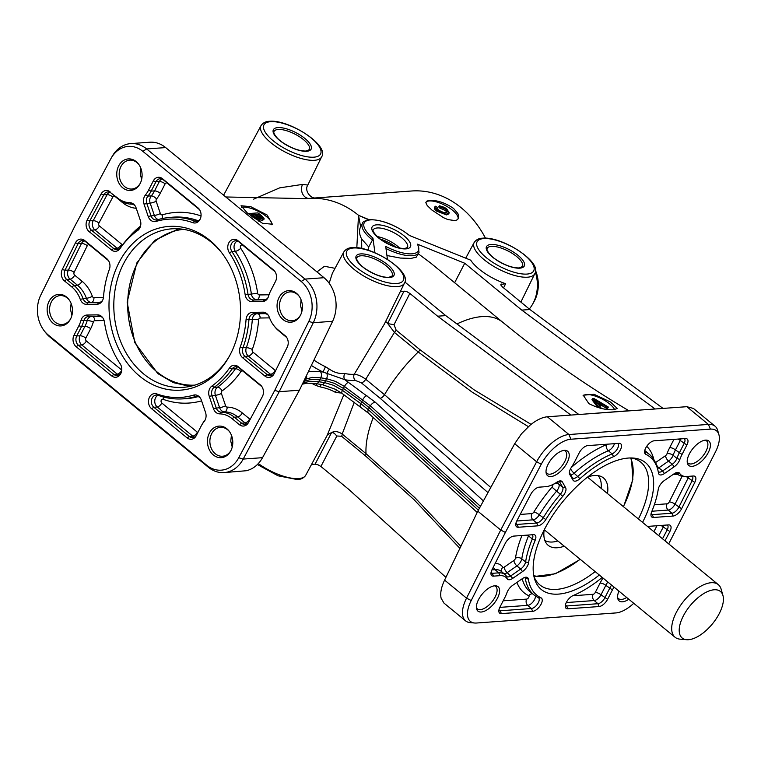 <?xml version="1.0" encoding="UTF-8"?>
<svg xmlns="http://www.w3.org/2000/svg" width="761" height="761" viewBox="0 0 761 761"><rect width="100%" height="100%" fill="white"/><g stroke="black" fill="none" stroke-linecap="round" stroke-linejoin="round"><path stroke-width="1.14" d="M529.275 308.995A34.055 27.253 -94.1 0 0 532.614 304.153A34.055 27.253 -94.1 0 0 533.223 303.021A34.055 27.253 -94.1 0 0 535.335 272.096M532.614 304.153L534.089 301.527A30.117 24.105 -94.1 0 0 534.622 300.538A30.117 24.105 -94.1 0 0 535.487 270.459M598.041 475.625A41.998 20.043 -50.6 0 1 601.123 488.334M587.692 476.995A43.586 20.794 -50.6 0 1 601.609 476.728A43.586 20.794 -50.6 0 1 607.487 493.566M719.326 613.442A30.117 14.373 -50.6 0 1 686.631 639.706A30.117 14.373 -50.6 0 1 683.292 616.049A30.117 14.373 -50.6 0 1 705.827 592.4A30.117 14.373 -50.6 0 1 722.95 595.502A30.117 14.373 -50.6 0 1 719.326 613.442M686.631 639.706L680.087 639.164A34.055 16.247 -50.6 0 1 675.064 637.252A34.055 16.247 -50.6 0 1 676.32 612.415A34.055 16.247 -50.6 0 1 718.308 584.638A34.055 16.247 -50.6 0 1 721.152 589.195L722.95 595.502M229.537 355.91A79.458 63.591 85.9 0 1 183.22 387.339A79.458 63.591 85.9 0 1 123.206 347.397A79.458 63.591 85.9 0 1 123.539 263.753A79.458 63.591 85.9 0 1 171.758 228.833A79.458 63.591 85.9 0 1 222.107 253.27M230.507 354.084A82.074 65.693 85.9 0 1 229.042 356.795A82.074 65.693 85.9 0 1 138.692 375.363A82.074 65.693 85.9 0 1 119.049 262.488A82.074 65.693 85.9 0 1 221.489 252.462A82.074 65.693 85.9 0 1 230.507 354.084M125.384 146.844A29.165 23.334 85.9 0 1 142.821 151.315L301.185 281.456A29.165 23.334 85.9 0 1 311.496 299.786A29.165 23.334 85.9 0 1 308.776 321.465L274.731 390.422L238.726 457.77A29.165 23.334 85.9 0 1 224.162 469.727A29.165 23.334 85.9 0 1 206.726 465.247L48.362 335.106A29.165 23.334 85.9 0 1 44.186 330.778A29.165 23.334 85.9 0 1 38.05 316.776A29.165 23.334 85.9 0 1 40.771 295.097L74.825 226.141L110.821 158.792A29.165 23.334 85.9 0 1 111.125 158.25A29.165 23.334 85.9 0 1 125.384 146.844M44.186 330.778L45.413 332.367A31.781 25.436 -94.1 0 0 49.969 337.085L208.324 467.225A31.781 25.436 -94.1 0 0 224.153 472.591A31.781 25.436 -94.1 0 0 227.33 472.105A31.781 25.436 -94.1 0 0 243.197 459.073L279.22 391.687L313.294 322.702A31.781 25.436 -94.1 0 0 316.262 299.073A31.781 25.436 -94.1 0 0 305.018 279.087L146.654 148.947A31.781 25.436 -94.1 0 0 130.825 143.591A31.781 25.436 -94.1 0 0 127.648 144.067A31.781 25.436 -94.1 0 0 112.105 156.5L111.125 158.25M595.178 571.597A79.458 37.917 -50.6 0 1 539.882 584.924A79.458 37.917 -50.6 0 1 533.908 576.315M599.326 575.012A82.074 39.163 -50.6 0 1 534.441 578.493A82.074 39.163 -50.6 0 1 544.334 529.627A82.074 39.163 -50.6 0 1 633.409 458.065A82.074 39.163 -50.6 0 1 642.56 522.388M631.164 457.96A79.458 37.917 -50.6 0 1 640.781 462.155A79.458 37.917 -50.6 0 1 638.412 518.983M633.751 603.302A29.165 13.917 -50.6 0 1 631.706 605.109A29.165 13.917 -50.6 0 1 615.925 612.928L476.443 623.021A29.165 13.917 -50.6 0 1 474.655 623.012A29.165 13.917 -50.6 0 1 467.787 616.971A29.165 13.917 -50.6 0 1 471.211 600.534L505.38 532.443L541.261 464.229A29.165 13.917 -50.6 0 1 555.121 447.04A29.165 13.917 -50.6 0 1 570.902 439.221L710.384 429.128A29.165 13.917 -50.6 0 1 718.907 434.674A29.165 13.917 -50.6 0 1 719.04 435.178A29.165 13.917 -50.6 0 1 715.616 451.615L668.719 543.887M431.82 209.979L427.216 205.527L425.837 202.654L426.988 201.028L429.642 200.447C437.204 200.105 445.166 202.759 453.537 208.409L457.865 213.499L458.626 215.62L458.303 218.512L457.066 219.881L455.049 220.623L447.858 219.568L443.615 217.732L431.82 209.979M458.036 218.959A18.159 6.592 27.2 0 0 452.576 210.293A18.159 6.592 27.2 0 0 425.865 202.321M247.296 212.956L241.047 205.736L250.816 206.697L267.14 215.03L272.381 224.229L262.516 223.287L247.296 212.956M271.915 224.818A18.159 6.592 27.2 0 0 266.379 216.514A18.159 6.592 27.2 0 0 241.551 207.439M588.881 403.644L583.259 395.197L594.075 394.293L610.598 402.065L617.247 408.524L613.737 409.741C606.07 410.15 597.785 408.124 588.881 403.644M614.641 409.646A18.159 6.592 27.2 0 0 609.637 403.929A18.159 6.592 27.2 0 0 583.021 395.853M264.038 228.414L165.66 147.577C160.799 143.658 155.539 141.869 149.898 142.212L130.825 143.591M224.153 472.591L246.431 470.717C253.213 469.004 258.578 464.657 262.535 457.675L299.415 390.231L332.624 321.304C336.01 314.008 336.914 306.141 335.363 297.684C333.594 289.285 329.817 282.626 324.024 277.708L231.991 202.084M718.907 434.674L717.709 430.469A31.781 15.163 129.4 0 0 715.055 426.208A31.781 15.163 129.4 0 0 708.415 424.429L568.933 434.521A31.781 15.163 129.4 0 0 551.735 443.035A31.781 15.163 129.4 0 0 536.629 461.775L500.728 530.027L466.541 598.156A31.781 15.163 129.4 0 0 462.802 616.068A31.781 15.163 129.4 0 0 465.599 620.871A31.781 15.163 129.4 0 0 470.298 622.65L474.655 623.012M304.628 379.406L312.419 377.361L320.733 377.827L326.555 378.683L335.525 381.394L344.448 386.455L370.407 405.879A4.537 2.53 -47.6 0 1 372.652 403.282A4.537 2.53 -47.6 0 1 375.325 402.246L344.733 379.653A4.537 2.625 101.2 0 1 344.723 373.518C339.282 373.955 334.184 372.5 329.418 369.142L325.442 366.745A35.91 13.042 -152.8 0 1 313.922 360.115M477.195 512.457L368.4 413.128A4.537 2.53 -47.6 0 1 367.963 412.414A4.537 2.53 -47.6 0 1 368.4 409.77L369.38 407.829L361.751 401.665L360.781 403.606L342.45 390.345L333.508 385.313L324.547 382.583L318.735 381.727L310.412 381.261L304.238 382.583A4.537 4.062 66.1 0 1 302.45 384.267L303.981 383.744C306.54 383.782 301.613 382.574 315.891 383.658A4.537 2.892 -81.6 0 0 316.728 383.601A4.537 2.892 -81.6 0 0 318.735 381.727L319.763 379.806L325.556 380.652L334.517 383.373L343.449 388.424L361.751 401.665L362.778 399.715A4.537 1.636 -54.1 0 1 364.795 396.928A4.537 1.636 -54.1 0 1 366.935 395.473M303.687 381.366L311.449 379.339L319.763 379.806L320.733 377.827A4.537 2.892 -81.6 0 0 321.418 374.469A4.537 2.892 -81.6 0 0 320.419 371.644L308.462 371.444M329.171 283.216L332.367 273.266L343.839 251.948A34.093 12.376 27.2 0 0 353.732 269.08A34.093 12.376 27.2 0 0 397.261 286.621A34.093 12.376 27.2 0 0 404.471 283.111C412.367 271.62 371.739 245.622 352.333 247.62C348.614 247.686 345.779 249.132 343.839 251.948M368.448 250.283L368.743 246.954L361.627 239.011C359.221 234.378 358.888 230.288 360.628 226.759L362.445 223.363A31.81 11.548 27.2 0 0 371.682 239.344A31.81 11.548 27.2 0 0 372.462 239.981L372.947 238.079A30.44 11.054 -152.8 0 1 370.597 219.872A30.44 11.054 -152.8 0 1 409.361 235.444L470.707 260.176A34.283 12.452 27.2 0 0 479.088 269.099A34.283 12.452 27.2 0 0 505.637 283.71L500.833 284.462L502.165 286.716L529.913 309.518L663.04 408.41M478.365 510.165L368.4 409.77L360.781 403.606A4.537 1.636 -54.1 0 0 360.105 406.06A4.537 1.636 -54.1 0 0 360.41 406.669L360.41 406.669A4.537 1.636 -54.1 0 0 360.429 406.688M570.912 415.078L437.594 316.195L409.846 293.404L406.878 291.663L400.438 291.32M394.027 324.69L387.796 323.634L394.426 332.424A4.537 2.169 129.4 0 0 395.387 331.33A4.537 2.169 129.4 0 0 396.148 330.131L394.027 324.69L409.846 293.404M331.691 432.372L315.092 464.153L317.917 464.752L320.895 466.483L336.828 435.986L334.336 433.313L331.92 432.372L327.506 434.75M336.828 435.986L341.603 436.272A4.537 2.169 129.4 0 0 342.06 435.092A4.537 2.169 129.4 0 0 342.184 434.065L354.284 402.246M343.829 394.683L327.325 434.978M311.553 383.211A35.91 13.042 27.2 0 0 315.844 385.427L320.276 386.911C326.146 388.129 331.092 389.898 335.116 392.2A35.91 13.042 27.2 0 0 341.499 392.999M140.29 183.268A14.478 11.586 85.9 0 1 131.967 189.023A14.478 11.586 85.9 0 1 124.623 186.588A14.478 11.586 85.9 0 1 119.515 170.683A14.478 11.586 85.9 0 1 129.874 160.133A14.478 11.586 85.9 0 1 136.961 162.588A14.478 11.586 85.9 0 1 138.949 164.623M136.171 161.579A15.819 12.661 -94.1 0 0 118.687 165.86A15.819 12.661 -94.1 0 0 122.692 187.796A15.819 12.661 -94.1 0 0 140.062 183.715A15.819 12.661 -94.1 0 0 138.654 164.214A15.819 12.661 -94.1 0 0 136.171 161.579M140.766 168.067L140.252 173.822L141.641 179.453M300.595 315.006A14.478 11.586 85.9 0 1 292.272 320.762A14.478 11.586 85.9 0 1 284.928 318.326A14.478 11.586 85.9 0 1 279.82 302.421A14.478 11.586 85.9 0 1 290.179 291.872A14.478 11.586 85.9 0 1 297.256 294.326A14.478 11.586 85.9 0 1 299.244 296.362M296.476 293.308A15.819 12.661 -94.1 0 0 278.992 297.599A15.819 12.661 -94.1 0 0 282.997 319.534A15.819 12.661 -94.1 0 0 300.367 315.454A15.819 12.661 -94.1 0 0 298.959 295.953A15.819 12.661 -94.1 0 0 296.476 293.308M301.071 299.805L300.557 305.561L301.936 311.192M70.678 318.726A14.478 11.586 85.9 0 1 62.354 324.481A14.478 11.586 85.9 0 1 55.001 322.046A14.478 11.586 85.9 0 1 49.903 306.141A14.478 11.586 85.9 0 1 60.262 295.591A14.478 11.586 85.9 0 1 67.339 298.046A14.478 11.586 85.9 0 1 69.327 300.091M66.549 297.037A15.819 12.661 -94.1 0 0 49.075 301.318A15.819 12.661 -94.1 0 0 53.08 323.254A15.819 12.661 -94.1 0 0 70.45 319.173A15.819 12.661 -94.1 0 0 69.042 299.682A15.819 12.661 -94.1 0 0 66.549 297.037M71.115 303.43L70.459 309.451L71.924 315.311M230.983 450.464A14.478 11.586 85.9 0 1 222.659 456.22A14.478 11.586 85.9 0 1 215.306 453.784A14.478 11.586 85.9 0 1 210.207 437.879A14.478 11.586 85.9 0 1 220.566 427.33A14.478 11.586 85.9 0 1 227.644 429.784A14.478 11.586 85.9 0 1 229.632 431.82M226.854 428.776A15.819 12.661 -94.1 0 0 209.38 433.057A15.819 12.661 -94.1 0 0 213.384 454.992A15.819 12.661 -94.1 0 0 230.754 450.912A15.819 12.661 -94.1 0 0 229.337 431.411A15.819 12.661 -94.1 0 0 226.854 428.776M231.411 435.168L230.764 441.19L232.229 447.049M705.285 440.153A14.478 6.906 -50.6 0 1 706.446 440.762A14.478 6.906 -50.6 0 1 705.932 451.34A14.478 6.906 -50.6 0 1 688.058 463.135A14.478 6.906 -50.6 0 1 687.231 462.117M708.272 452.548A15.819 7.543 129.4 0 0 706.465 440.124A15.819 7.543 129.4 0 0 689.352 453.917A15.819 7.543 129.4 0 0 687.43 463.287A15.819 7.543 129.4 0 0 696.401 464.99A15.819 7.543 129.4 0 0 708.272 452.548M564.101 450.369A14.478 6.906 -50.6 0 1 565.252 450.978A14.478 6.906 -50.6 0 1 564.748 461.556A14.478 6.906 -50.6 0 1 546.864 473.352A14.478 6.906 -50.6 0 1 546.046 472.334M567.088 462.764A15.819 7.543 129.4 0 0 565.28 450.341A15.819 7.543 129.4 0 0 548.167 464.134A15.819 7.543 129.4 0 0 546.246 473.494A15.819 7.543 129.4 0 0 555.216 475.206A15.819 7.543 129.4 0 0 567.088 462.764M494.479 585.827A14.478 6.906 -50.6 0 1 495.639 586.436A14.478 6.906 -50.6 0 1 495.126 597.014A14.478 6.906 -50.6 0 1 477.252 608.81A14.478 6.906 -50.6 0 1 476.424 607.792M497.466 598.232A15.819 7.543 129.4 0 0 495.658 585.799A15.819 7.543 129.4 0 0 478.545 599.592A15.819 7.543 129.4 0 0 476.624 608.962A15.819 7.543 129.4 0 0 485.594 610.664A15.819 7.543 129.4 0 0 497.466 598.232M471.211 600.534L466.541 598.156L444.595 580.11C441.199 587.321 440.039 593.361 441.123 598.241L443.986 603.112L465.599 620.871M715.055 426.208L693.442 408.448L686.831 406.688L547.359 416.781C542.146 417.266 536.372 420.072 530.046 425.209L521.475 433.799L514.683 443.73L536.629 461.775L541.261 464.229M320.895 466.483L348.643 489.285L445.917 577.371M655.078 408.99L521.761 310.108L529.913 309.518M444.595 580.11L477.803 511.183L514.683 443.73M477.803 511.183L500.728 530.027L505.38 532.443M274.731 390.422L279.22 391.687L299.415 390.231M437.594 316.195L445.737 315.615L578.864 414.507M456.981 323.958A99.891 47.667 129.4 0 1 502.698 322.236L430.745 263.106L418.341 253.822M521.761 310.108L464.733 263.239L454.64 282.74M464.733 263.239L417.323 244.138L417.998 244.709L419.026 252.433L416.267 257.17L411.035 258.398L400.362 258.065L386.93 255.525M417.323 244.138A30.44 11.054 -152.8 0 1 411.939 253.841A30.44 11.054 -152.8 0 1 385.703 246.421L387.444 259.368M460.871 546.322L414.897 497.665L366.003 453.642L342.184 434.065C338.597 431.535 335.173 430.973 331.92 432.372M626.683 597.49A14.478 6.906 -50.6 0 1 618.436 598.593A14.478 6.906 -50.6 0 1 617.618 597.575M618.931 591.116A15.819 7.543 129.4 0 0 617.818 598.745A15.819 7.543 129.4 0 0 628.814 599.24M374.926 252.747L372.947 238.079M404.881 282.036L445.737 315.615M505.637 283.71L503.563 287.877M315.092 464.153L311.553 464.41M385.684 321.408L387.796 323.634M311.363 365.432A40.457 14.687 27.2 0 0 323.016 372.024L344.733 379.653A40.457 14.687 27.2 0 0 355.473 380.49L361.313 382.812A4.537 2.169 129.4 0 0 363.615 381.727A4.537 2.169 129.4 0 0 365.737 379.263C361.618 376.2 357.784 374.536 354.255 374.26A35.91 13.042 -152.8 0 1 344.723 373.518M490.769 487.468L384.514 394.702L365.737 379.263L394.426 332.424L418.246 351.991L472.153 392.143L528.372 426.645M384.381 324.072L354.255 374.26A4.537 3.662 85.1 0 0 355.473 380.49M628.881 410.74L582.745 414.222M368.743 246.954L372.462 239.981M369.18 219.71L358.507 215.287L368.505 219.796M360.628 226.759L358.507 215.287L356.823 247.686M361.751 248.457L361.627 239.011M335.03 268.319L324.471 266.274L316.957 271.905M305.532 198.659L411.539 191.001A99.891 79.943 -94.1 0 1 485.451 238.145M315.387 197.984C310.583 198.488 304.067 190.488 307.805 185.047L302.555 184.4L279.658 187.862L253.698 199.144M480.448 506.35L370.407 405.879L369.38 407.829L479.392 508.272M335.278 389.252L321.951 384.533M321.171 384.438L320.276 386.911M315.844 385.427L316.728 383.782M320.419 371.644L323.016 372.024L325.442 366.745M329.418 369.142A4.537 1.075 -56 0 0 326.878 373.584A4.537 2.892 -81.6 0 1 327.24 375.325A4.537 2.892 -81.6 0 1 326.555 378.683L324.547 382.583A4.537 2.892 -81.6 0 1 322.54 384.457A4.537 2.892 -81.6 0 1 321.713 384.514L315.891 383.658M337.171 390.279A4.537 2.625 -78.8 0 0 335.116 392.2M532.12 534.774A6.706 3.196 -50.6 0 1 532.186 534.821A6.706 3.196 -50.6 0 1 532.329 538.959A90.911 43.377 129.4 0 0 525.604 561.894A6.706 3.196 -50.6 0 1 520.667 569.047L510.945 575.773A6.706 3.196 -50.6 0 1 506.731 576.524A6.706 3.196 -50.6 0 1 506.426 576.172A29.612 14.136 129.4 0 0 505.066 574.593A29.612 14.136 129.4 0 0 498.769 572.852L492.319 573.318A6.706 3.196 -50.6 0 1 490.978 572.985M667.311 524.985A6.706 3.196 -50.6 0 1 667.378 525.042A6.706 3.196 -50.6 0 1 667.102 530.046L662.508 538.778M692.11 476.101A6.706 3.196 -50.6 0 1 692.187 476.148A6.706 3.196 -50.6 0 1 692.015 480.962L678.802 507.283A6.706 3.196 -50.6 0 1 671.887 513.228L652.31 514.645A6.706 3.196 -50.6 0 1 650.969 514.312M559.078 481.104A6.706 3.196 -50.6 0 1 559.392 481.494L562.693 487.278A6.706 3.196 -50.6 0 1 560.362 494.25A90.911 43.377 129.4 0 0 543.135 517.937A6.706 3.196 -50.6 0 1 536.705 523.007L517.128 524.424A6.706 3.196 -50.6 0 1 515.777 524.091M524.786 577.409A6.706 3.196 -50.6 0 1 525.356 578.55A90.911 43.377 129.4 0 0 534.165 595.045A90.911 43.377 129.4 0 0 538.255 597.575A6.706 3.196 -50.6 0 1 538.56 597.765A6.706 3.196 -50.6 0 1 537.656 603.825A6.706 3.196 -50.6 0 1 531.463 608.524L500.186 610.788A6.706 3.196 -50.6 0 1 498.845 610.455M684.244 438.631A6.706 3.196 -50.6 0 1 684.31 438.678A6.706 3.196 -50.6 0 1 684.091 443.587L679.259 452.995A29.612 14.136 129.4 0 0 676.919 458.35A6.706 3.196 -50.6 0 1 672.315 464.258L662.593 470.973A6.706 3.196 -50.6 0 1 658.379 471.734A6.706 3.196 -50.6 0 1 658.217 471.582M657.599 469.014A89.341 42.626 -50.6 0 1 658.474 473.009A8.285 3.948 129.4 0 0 658.56 473.38A8.285 3.948 129.4 0 0 664.429 473.532L674.151 466.807A8.285 3.948 129.4 0 0 679.839 459.52A28.043 13.384 -50.6 0 1 682.046 454.45L686.879 445.042A8.285 3.948 129.4 0 0 685.965 438.536A8.285 3.948 129.4 0 0 685.452 438.536L654.175 440.8A8.285 3.948 129.4 0 0 647.326 445.499A8.285 3.948 129.4 0 0 644.7 452.957A8.285 3.948 129.4 0 0 645.794 454.317A89.341 42.626 -50.6 0 1 657.599 469.014L656.876 466.493A90.911 43.377 129.4 0 0 649.599 454.583A90.911 43.377 129.4 0 0 644.871 451.53A6.706 3.196 -50.6 0 1 644.605 451.378M611.549 585.057A29.612 14.136 129.4 0 0 609.637 588.453L604.805 597.861A6.706 3.196 -50.6 0 1 597.937 603.711L566.66 605.975A6.706 3.196 -50.6 0 1 565.318 605.651M505.218 543.44L492.006 569.751A8.285 3.948 129.4 0 0 491.073 574.565A8.285 3.948 129.4 0 0 493.499 576.144L499.948 575.668A28.043 13.384 -50.6 0 1 507.197 578.817A8.285 3.948 129.4 0 0 512.781 578.322L522.503 571.606A8.285 3.948 129.4 0 0 528.591 562.769A89.341 42.626 -50.6 0 1 535.202 540.234A8.285 3.948 129.4 0 0 533.842 534.679A8.285 3.948 129.4 0 0 533.337 534.679L513.751 536.096A8.285 3.948 129.4 0 0 505.218 543.44M617.77 443.435A6.706 3.196 -50.6 0 1 617.846 443.492A6.706 3.196 -50.6 0 1 617.456 448.705A6.706 3.196 -50.6 0 1 612.091 453.898A90.911 43.377 129.4 0 0 577.884 476.338A6.706 3.196 -50.6 0 1 572.595 477.937A6.706 3.196 -50.6 0 1 572.243 477.508L569.361 472.457M571.368 467.368A8.285 3.948 129.4 0 0 569.475 473.808A8.285 3.948 129.4 0 0 569.704 474.369L573.004 480.143A8.285 3.948 129.4 0 0 579.968 478.688A89.341 42.626 -50.6 0 1 613.585 456.648A8.285 3.948 129.4 0 0 620.738 449.171A8.285 3.948 129.4 0 0 619.492 443.349A8.285 3.948 129.4 0 0 618.988 443.349L587.711 445.613A8.285 3.948 129.4 0 0 579.226 452.833L574.393 462.241A28.043 13.384 -50.6 0 1 571.368 467.368M664.99 540.824L669.88 531.53A8.285 3.948 129.4 0 0 669.033 524.9A8.285 3.948 129.4 0 0 668.519 524.9L648.943 526.317A8.285 3.948 129.4 0 0 647.678 526.593M602.236 577.409A89.341 42.626 -50.6 0 1 573.233 595.502A8.285 3.948 129.4 0 0 565.413 607.23A8.285 3.948 129.4 0 0 567.839 608.8L599.116 606.536A8.285 3.948 129.4 0 0 607.592 599.316L612.434 589.908A28.043 13.384 -50.6 0 1 614.003 587.073M676.434 472.61A6.706 3.196 -50.6 0 1 676.7 472.933A29.612 14.136 129.4 0 0 678.27 474.683A29.612 14.136 129.4 0 0 682.531 476.253L685.147 476.472A28.043 13.384 -50.6 0 1 679.63 473.332A8.285 3.948 129.4 0 0 677.994 472.4A8.285 3.948 129.4 0 0 674.046 473.827L664.324 480.543A8.285 3.948 129.4 0 0 658.236 489.38A89.341 42.626 -50.6 0 1 651.625 511.915A8.285 3.948 129.4 0 0 651.074 515.891A8.285 3.948 129.4 0 0 653.49 517.47L673.066 516.053A8.285 3.948 129.4 0 0 681.609 508.709L694.812 482.398A8.285 3.948 129.4 0 0 693.842 476.005A8.285 3.948 129.4 0 0 693.328 476.005L686.869 476.472A28.043 13.384 -50.6 0 1 685.147 476.472M562.331 481.913A8.285 3.948 129.4 0 0 560.648 480.895A8.285 3.948 129.4 0 0 556.843 482.217A28.043 13.384 -50.6 0 1 545.685 486.688L539.226 487.154A8.285 3.948 129.4 0 0 530.807 494.26L516.938 520.619A8.285 3.948 129.4 0 0 515.882 525.67A8.285 3.948 129.4 0 0 518.308 527.249L537.884 525.832A8.285 3.948 129.4 0 0 545.818 519.573A89.341 42.626 -50.6 0 1 562.76 496.296A8.285 3.948 129.4 0 0 565.632 487.687L562.331 481.913L558.945 481.142M499.948 607.107A8.285 3.948 129.4 0 0 498.95 612.034A8.285 3.948 129.4 0 0 501.366 613.613L532.643 611.349A8.285 3.948 129.4 0 0 540.529 605.176A8.285 3.948 129.4 0 0 541.033 597.832A89.341 42.626 -50.6 0 1 528.353 579.14A8.285 3.948 129.4 0 0 526.355 577.199A8.285 3.948 129.4 0 0 522.398 578.617L512.676 585.333A8.285 3.948 129.4 0 0 506.988 592.629A28.043 13.384 -50.6 0 1 504.781 597.699L499.948 607.107M274.207 373.508A6.706 5.365 85.9 0 1 270.678 375.763A6.706 5.365 85.9 0 1 267.206 374.64L244.975 356.367A6.706 5.365 85.9 0 1 242.93 347.882A90.911 72.761 -94.1 0 0 248.942 319.668A6.706 5.365 85.9 0 1 253.936 313.827A6.706 5.365 85.9 0 1 254.05 313.817L264.657 313.646A6.706 5.365 85.9 0 1 268.357 315.358M139.976 227.625A6.706 5.365 85.9 0 1 138.635 229.013A90.911 72.761 -94.1 0 0 120.685 247.42A6.706 5.365 85.9 0 1 117.184 249.618A6.706 5.365 85.9 0 1 113.722 248.505L91.491 230.231A6.706 5.365 85.9 0 1 89.846 220.833L103.753 194.806A6.706 5.365 85.9 0 1 107.9 191.943A6.706 5.365 85.9 0 1 111.116 193.085L118.45 199.106A29.612 23.705 -94.1 0 0 131.548 204.157A6.706 5.365 85.9 0 1 135.116 205.86M102.649 300.253A6.706 5.365 85.9 0 1 99.12 302.488A6.706 5.365 85.9 0 1 98.759 302.517L88.152 302.688A6.706 5.365 85.9 0 1 83.025 298.578A29.612 23.705 -94.1 0 0 74.055 285.48L66.73 279.458A6.706 5.365 85.9 0 1 64.98 270.26L78.136 243.606A6.706 5.365 85.9 0 1 82.388 240.552A6.706 5.365 85.9 0 1 85.603 241.694L107.834 259.958A6.706 5.365 85.9 0 1 108.423 260.528M248.761 422.022A6.706 5.365 85.9 0 1 245.156 424.362A6.706 5.365 85.9 0 1 241.694 423.249L234.359 417.218A29.612 23.705 -94.1 0 0 221.261 412.177A6.706 5.365 85.9 0 1 216.21 407.915L212.024 395.596A6.706 5.365 85.9 0 1 214.174 387.311A90.911 72.761 -94.1 0 0 232.124 368.904A6.706 5.365 85.9 0 1 235.872 366.688A6.706 5.365 85.9 0 1 239.087 367.829L261.318 386.093A6.706 5.365 85.9 0 1 261.917 386.664M196.414 435.302A6.706 5.365 85.9 0 1 192.856 437.585A6.706 5.365 85.9 0 1 189.394 436.462L153.884 407.278A6.706 5.365 85.9 0 1 151.525 399.877A6.706 5.365 85.9 0 1 156.386 395.026A6.706 5.365 85.9 0 1 158.088 395.292A90.911 72.761 -94.1 0 0 181.27 398.935A90.911 72.761 -94.1 0 0 195.491 396.548A6.706 5.365 85.9 0 1 196.538 396.367A6.706 5.365 85.9 0 1 200.352 398.07M205.213 419.834A6.706 5.365 85.9 0 1 204.899 420.262A29.612 23.705 -94.1 0 0 202.169 424.257L201.579 425.304A28.043 22.44 85.9 0 1 204.157 421.518A8.285 6.63 -94.1 0 0 204.928 420.395A8.285 6.63 -94.1 0 0 205.546 412.491L201.37 400.172A8.285 6.63 -94.1 0 0 199.981 397.546A8.285 6.63 -94.1 0 0 193.532 395.13A89.341 71.496 85.9 0 1 156.776 393.903A8.285 6.63 -94.1 0 0 149.013 398.317A8.285 6.63 -94.1 0 0 151.582 408.705L187.092 437.889A8.285 6.63 -94.1 0 0 196.1 435.92A8.285 6.63 -94.1 0 0 196.243 435.644L201.075 426.236A28.043 22.44 85.9 0 1 201.579 425.304M268.043 297.58A6.706 5.365 85.9 0 1 264.514 299.815A6.706 5.365 85.9 0 1 264.153 299.834L253.546 300.005A6.706 5.365 85.9 0 1 248.019 294.326A90.911 72.761 -94.1 0 0 231.934 251.615A6.706 5.365 85.9 0 1 231.078 244.642A6.706 5.365 85.9 0 1 235.663 240.752A6.706 5.365 85.9 0 1 238.887 241.884L274.398 271.068A6.706 5.365 85.9 0 1 274.987 271.639M200.21 219.054A6.706 5.365 85.9 0 1 196.68 221.289A6.706 5.365 85.9 0 1 194.721 221.042A90.911 72.761 -94.1 0 0 168.152 217.636A90.911 72.761 -94.1 0 0 157.318 219.786A6.706 5.365 85.9 0 1 156.519 219.948A6.706 5.365 85.9 0 1 150.973 215.705L146.787 203.387A6.706 5.365 85.9 0 1 147.91 196.072A29.612 23.705 -94.1 0 0 151.173 191.087L156.005 181.689A6.706 5.365 85.9 0 1 160.2 178.73A6.706 5.365 85.9 0 1 163.415 179.872L198.925 209.056A6.706 5.365 85.9 0 1 199.525 209.617M120.923 373.328A6.706 5.365 85.9 0 1 117.394 375.563A6.706 5.365 85.9 0 1 113.922 374.441L78.412 345.256A6.706 5.365 85.9 0 1 76.718 335.962L81.551 326.555A29.612 23.705 -94.1 0 0 83.834 320.762A6.706 5.365 85.9 0 1 88.542 316.5A6.706 5.365 85.9 0 1 88.657 316.5L99.263 316.329A6.706 5.365 85.9 0 1 102.954 318.031M273.77 325.489A28.043 22.44 85.9 0 1 269.299 317.261A8.285 6.63 -94.1 0 0 267.986 314.835A8.285 6.63 -94.1 0 0 262.964 312.191L252.367 312.362A8.285 6.63 -94.1 0 0 246.06 319.591A89.341 71.496 85.9 0 1 240.143 347.311A8.285 6.63 -94.1 0 0 242.683 357.794L264.904 376.058A8.285 6.63 -94.1 0 0 273.912 374.089A8.285 6.63 -94.1 0 0 274.122 373.699L287.278 347.045A8.285 6.63 -94.1 0 0 286.307 336.914A8.285 6.63 -94.1 0 0 285.118 335.687L277.794 329.665A28.043 22.44 85.9 0 1 273.77 325.489L274.512 326.44A29.612 23.705 -94.1 0 0 278.754 330.845L286.079 336.876A6.706 5.365 85.9 0 1 286.678 337.437M74.017 335.201A8.285 6.63 -94.1 0 0 76.119 346.683L111.629 375.867A8.285 6.63 -94.1 0 0 120.628 373.898A8.285 6.63 -94.1 0 0 120.209 363.853A89.341 71.496 85.9 0 1 104.4 321.884A8.285 6.63 -94.1 0 0 102.583 317.508A8.285 6.63 -94.1 0 0 97.57 314.873L86.973 315.044A8.285 6.63 -94.1 0 0 81.008 320.314A28.043 22.44 85.9 0 1 78.859 325.794L74.017 335.201L76.718 335.962L80.086 335.772A6.611 5.289 -94.1 0 0 81.76 344.942L117.27 374.127A6.611 5.289 -94.1 0 0 119.02 375.068M110.155 191.896A8.285 6.63 -94.1 0 0 101.07 194.026L87.154 220.053A8.285 6.63 -94.1 0 0 89.189 231.658L111.42 249.922A8.285 6.63 -94.1 0 0 120.019 248.59A89.341 71.496 85.9 0 1 137.655 230.507A8.285 6.63 -94.1 0 0 139.691 228.186A8.285 6.63 -94.1 0 0 140.309 220.281L136.133 207.962A8.285 6.63 -94.1 0 0 134.745 205.337A8.285 6.63 -94.1 0 0 129.893 202.702A28.043 22.44 85.9 0 1 117.489 197.927L111.116 193.085M197.965 207.867L162.454 178.683A8.285 6.63 -94.1 0 0 153.303 180.928L148.471 190.336A28.043 22.44 85.9 0 1 145.389 195.044A8.285 6.63 -94.1 0 0 144 204.072L148.186 216.4A8.285 6.63 -94.1 0 0 156.024 221.432A89.341 71.496 85.9 0 1 192.771 222.669A8.285 6.63 -94.1 0 0 199.915 219.625A8.285 6.63 -94.1 0 0 199.154 209.094A8.285 6.63 -94.1 0 0 197.965 207.867L198.925 209.056M103.496 296.98A89.341 71.496 85.9 0 1 109.403 269.251A8.285 6.63 -94.1 0 0 108.052 260.005A8.285 6.63 -94.1 0 0 106.873 258.778L84.642 240.505A8.285 6.63 -94.1 0 0 75.434 242.873L62.269 269.518A8.285 6.63 -94.1 0 0 64.428 280.885L71.762 286.907A28.043 22.44 85.9 0 1 80.247 299.301A8.285 6.63 -94.1 0 0 86.583 304.371L97.189 304.2A8.285 6.63 -94.1 0 0 102.364 300.823A8.285 6.63 -94.1 0 0 103.496 296.98M251.977 301.698L262.583 301.527A8.285 6.63 -94.1 0 0 267.758 298.15A8.285 6.63 -94.1 0 0 268.538 296.257A28.043 22.44 85.9 0 1 270.697 290.778L275.53 281.37A8.285 6.63 -94.1 0 0 274.616 271.116A8.285 6.63 -94.1 0 0 273.437 269.889L237.927 240.704A8.285 6.63 -94.1 0 0 229.375 241.95A8.285 6.63 -94.1 0 0 229.337 252.719A89.341 71.496 85.9 0 1 245.156 294.688A8.285 6.63 -94.1 0 0 251.977 301.698L253.546 300.005L265.684 299.53M213.422 408.609A8.285 6.63 -94.1 0 0 219.653 413.87A28.043 22.44 85.9 0 1 232.057 418.645L239.392 424.667A8.285 6.63 -94.1 0 0 248.39 422.697A8.285 6.63 -94.1 0 0 248.476 422.545L262.393 396.51A8.285 6.63 -94.1 0 0 261.546 386.141A8.285 6.63 -94.1 0 0 260.357 384.914L238.136 366.64A8.285 6.63 -94.1 0 0 229.527 367.972A89.341 71.496 85.9 0 1 211.891 386.065A8.285 6.63 -94.1 0 0 209.237 396.281L213.422 408.609L219.587 407.639A6.611 5.289 -94.1 0 0 224.562 411.844A29.708 23.781 85.9 0 1 237.708 416.904L245.042 422.926A6.611 5.289 -94.1 0 0 246.783 423.867M598.983 403.796L596.919 402.559M261.175 218.169L257.732 215.277L256.657 215.353M446.888 212.281L445.404 210.54L439.829 208.124L438.716 206.916L439.297 205.793L440.41 206.992L439.829 208.124M440.41 206.992L445.984 209.408L447.478 211.824L445.556 212.557C445.48 213.375 443.026 212.481 438.203 209.874L437.299 207.353L435.596 206.221C434.331 206.573 434.826 207.801 437.09 209.922C443.149 213.527 446.46 214.811 447.03 213.765L449.247 212.795L448.667 213.927L446.45 214.887L436.51 211.054C434.35 209.227 433.846 208 435.016 207.353M449.247 212.795L446.945 209.227C445.727 207.858 443.178 206.716 439.297 205.793M435.596 206.221L434.493 207.829M436.89 207.753L436.843 208.248M257.608 218.864L253.746 215.563L252.272 215.667M262.612 220.462L263.192 219.33C264.771 219.463 264.381 218.426 262.05 216.21L258.008 212.89L248.505 213.575L252.614 216.952C261.394 222.593 257.361 218.968 259.406 220.072L259.672 218.236L263.192 219.33L264.01 218.921L262.612 220.462L260.167 219.891M258.826 221.204L260.272 219.682L258.778 221.204M254.326 214.431L256.818 216.485C258.788 218.122 259.159 218.921 257.941 218.864L254.754 217.675L251.054 214.669L254.326 214.431L253.746 215.563M258.521 218.607L257.941 218.864M258.312 214.145L260.471 215.915C262.469 217.636 262.859 218.397 261.641 218.188L259.244 217.38L255.449 214.355L258.312 214.145L257.732 215.277M262.193 217.95L261.641 218.188M597.87 407.525L591.963 399.696L592.543 398.564L599.335 407.934M599.449 407.715L600.886 407.611L598.717 404.852L602.702 404.557L607.012 407.164L608.343 407.068L607.763 408.2L606.431 408.296L602.122 405.689L599.525 405.879M608.343 407.068L593.903 398.469L592.543 398.564M607.012 407.164L606.431 408.296M602.702 404.557L602.122 405.689M596.966 401.104L601.18 403.634L597.956 403.863L594.389 399.449L596.966 401.104L596.5 402.017M600.886 407.611L600.553 408.248M564.253 546.189A43.586 20.794 -50.6 0 1 546.588 543.677A43.586 20.794 -50.6 0 1 544.153 529.97M557.889 540.957A41.998 20.043 -50.6 0 1 544.819 540.386M399.563 248.029A19.187 6.963 27.2 0 0 397.518 246.193A19.187 6.963 27.2 0 0 377.361 236.614M380.5 239.201A17.826 6.468 -152.8 0 1 395.634 246.973M183.591 229.356A78.098 62.497 -94.1 0 0 137.227 263.591A78.098 62.497 -94.1 0 0 136.638 345.237A78.098 62.497 -94.1 0 0 194.864 385.123M580.129 559.23A78.098 37.26 -50.6 0 1 533.784 575.687M165.66 147.577L146.654 148.947L142.821 151.315M332.624 321.304L313.294 322.702L308.776 321.465M92.547 316.433A4.537 2.721 -90.9 0 1 93.898 317.575A4.537 2.721 -90.9 0 1 94.792 320.695L104.105 320.543M78.859 325.794L81.551 326.555L84.918 326.364A4.537 1.646 -152.8 0 1 87.734 326.983A4.537 1.646 -152.8 0 1 90.673 328.704A34.255 27.415 -94.1 0 0 93.308 322.017A2.074 1.655 85.9 0 1 94.792 320.695M91.101 316.462A6.611 5.289 -94.1 0 0 87.211 320.562A29.708 23.781 85.9 0 1 84.918 326.364L80.086 335.772A4.537 1.646 -152.8 0 1 82.901 336.391A4.537 1.646 -152.8 0 1 85.841 338.112L90.673 328.704M121.76 370.074L86.364 340.985A4.537 2.169 -50.6 0 1 84.224 343.677A4.537 2.169 -50.6 0 1 81.76 344.942L78.412 345.256L76.119 346.683M121.722 370.445A4.537 2.169 -50.6 0 1 119.743 372.861A4.537 2.169 -50.6 0 1 117.27 374.127L113.922 374.441L111.629 375.867M148.186 216.4L154.35 215.43A4.537 0.847 161.3 0 0 157.232 214.802A4.537 0.847 161.3 0 0 160.362 213.584L156.176 201.265A4.537 0.847 -18.7 0 1 153.056 202.483A4.537 0.847 -18.7 0 1 150.164 203.111L154.35 215.43A6.611 5.289 -94.1 0 0 158.326 219.501M156.176 201.265A2.074 1.655 85.9 0 1 156.519 199.011A34.255 27.415 -94.1 0 0 160.286 193.246L165.127 183.839A4.537 1.646 27.2 0 0 162.188 182.117A4.537 1.646 27.2 0 0 159.372 181.499L154.54 190.906A29.708 23.781 85.9 0 1 151.268 195.9A6.611 5.289 -94.1 0 0 150.164 203.111L144 204.072M160.286 193.246A4.537 1.646 27.2 0 0 157.346 191.525A4.537 1.646 27.2 0 0 154.54 190.906L151.173 191.087L148.471 190.336M165.127 183.839A2.074 1.655 85.9 0 1 167.41 183.277L199.591 209.722M242.93 245.213A4.537 2.169 -50.6 0 1 242.883 245.299L275.063 271.744M245.156 294.688L251.406 294.069A6.611 5.289 -94.1 0 0 256.847 299.672A4.537 2.721 89.1 0 0 258.692 298.179A4.537 2.721 89.1 0 0 259.358 294.945A2.074 1.655 85.9 0 1 257.646 293.185A95.544 76.471 -94.1 0 0 240.733 248.305A2.074 1.655 85.9 0 1 242.883 245.299M268.994 294.783L259.358 294.945M187.092 437.889L189.394 436.462L192.742 436.148A4.537 2.169 129.4 0 0 195.206 434.883A4.537 2.169 129.4 0 0 197.346 432.191L161.827 403.007A4.537 2.169 -50.6 0 1 159.696 405.699A4.537 2.169 -50.6 0 1 157.232 406.964L192.742 436.148A6.611 5.289 -94.1 0 0 194.483 437.09M243.13 371.149A4.537 2.169 -50.6 0 1 243.092 371.244L261.984 386.769M250.226 419.273A2.074 1.655 85.9 0 1 249.637 418.969L242.312 412.947A4.537 2.169 -50.6 0 1 240.172 415.639A4.537 2.169 -50.6 0 1 237.708 416.904L234.359 417.218L232.057 418.645M249.637 418.969A4.537 2.169 -50.6 0 1 247.506 421.661A4.537 2.169 -50.6 0 1 245.042 422.926L241.694 423.249L239.392 424.667M211.891 386.065L214.174 387.311L217.522 387.159A6.611 5.289 -94.1 0 0 215.401 395.32A4.537 0.847 161.3 0 0 218.293 394.693A4.537 0.847 161.3 0 0 221.413 393.475A2.074 1.655 85.9 0 1 222.079 390.916A95.544 76.471 -94.1 0 0 240.933 371.577A2.074 1.655 85.9 0 1 243.092 371.244M209.237 396.281L215.401 395.32L219.587 407.639A4.537 0.847 161.3 0 0 222.469 407.011A4.537 0.847 161.3 0 0 225.598 405.803L221.413 393.475M71.762 286.907L74.055 285.48L77.403 285.166A4.537 2.169 129.4 0 0 79.867 283.901A4.537 2.169 129.4 0 0 82.007 281.209L74.673 275.187A4.537 2.169 -50.6 0 1 72.542 277.879A4.537 2.169 -50.6 0 1 70.069 279.144L77.403 285.166A29.708 23.781 85.9 0 1 86.402 298.302A6.611 5.289 -94.1 0 0 91.453 302.345L100.29 302.203M74.673 275.187A2.074 1.655 85.9 0 1 74.131 272.343L87.296 245.698A4.537 1.608 26.3 0 0 84.328 244.024A4.537 1.608 26.3 0 0 81.513 243.415L68.347 270.069A6.611 5.289 -94.1 0 0 70.069 279.144L66.73 279.458L64.428 280.885M74.131 272.343A4.537 1.608 26.3 0 0 71.173 270.669A4.537 1.608 26.3 0 0 68.347 270.069L64.98 270.26L62.269 269.518M86.583 304.371L88.152 302.688L91.453 302.345A4.537 2.721 89.1 0 0 93.299 300.852A4.537 2.721 89.1 0 0 93.955 297.618A2.074 1.655 85.9 0 1 92.376 296.352A34.255 27.415 -94.1 0 0 82.007 281.209M103.439 297.465L93.955 297.618M87.296 245.698A2.074 1.655 85.9 0 1 89.598 245.099L108.49 260.633M122.759 244.566A2.074 1.655 85.9 0 1 121.665 244.224L99.434 225.96A4.537 2.169 -50.6 0 1 97.303 228.652A4.537 2.169 -50.6 0 1 94.84 229.917L117.061 248.181A6.611 5.289 -94.1 0 0 118.811 249.123M121.665 244.224A4.537 2.169 -50.6 0 1 119.534 246.916A4.537 2.169 -50.6 0 1 117.061 248.181L113.722 248.505L111.42 249.922M122.721 201.922A4.537 2.169 -50.6 0 1 122.445 202.521A34.255 27.415 -94.1 0 0 136.248 208.295M115.158 196.405A4.537 2.169 -50.6 0 1 115.111 196.5L122.445 202.521M99.434 225.96A2.074 1.655 85.9 0 1 98.93 223.059L112.837 197.023A4.537 1.684 28.1 0 0 109.926 195.263A4.537 1.684 28.1 0 0 107.13 194.626L93.213 220.652A6.611 5.289 -94.1 0 0 94.84 229.917L91.491 230.231L89.189 231.658M98.93 223.059A4.537 1.684 28.1 0 0 96.01 221.289A4.537 1.684 28.1 0 0 93.213 220.652L89.846 220.833L87.154 220.053M275.634 370.636A2.074 1.655 85.9 0 1 275.159 370.36L252.928 352.096A4.537 2.169 -50.6 0 1 250.797 354.788A4.537 2.169 -50.6 0 1 248.324 356.053L270.555 374.317A6.611 5.289 -94.1 0 0 272.295 375.259M275.159 370.36A4.537 2.169 -50.6 0 1 273.018 373.061A4.537 2.169 -50.6 0 1 270.555 374.317L267.206 374.64L264.904 376.058M282.797 334.174A4.537 2.169 -50.6 0 1 282.75 334.26L286.745 337.542M252.928 352.096A2.074 1.655 85.9 0 1 252.291 349.48A95.544 76.471 -94.1 0 0 258.616 319.829A2.074 1.655 85.9 0 1 260.195 318.022L269.527 317.87M260.195 318.022A4.537 2.721 89.1 0 0 259.301 314.892A4.537 2.721 89.1 0 0 257.941 313.76M602.997 578.027A34.255 16.342 129.4 0 0 600.087 583.088L595.254 592.496A4.537 1.646 -152.8 0 1 598.041 593.085A4.537 1.646 -152.8 0 1 600.99 594.788L605.832 585.38A29.708 14.174 -50.6 0 1 607.763 581.946M600.087 583.088A4.537 1.646 -152.8 0 1 602.874 583.677A4.537 1.646 -152.8 0 1 605.832 585.38L612.434 589.908M595.254 592.496A2.074 0.989 -50.6 0 1 593.133 594.303L572.643 595.777M593.133 594.303A4.537 3.634 -94.1 0 0 592.657 597.661A4.537 3.634 -94.1 0 0 594.227 600.553A6.611 3.158 129.4 0 0 600.99 594.788L607.592 599.316M682.046 454.45L675.445 449.922A4.537 1.646 27.2 0 0 672.486 448.21A4.537 1.646 27.2 0 0 669.699 447.63A34.255 16.342 129.4 0 0 666.997 453.813A2.074 0.989 -50.6 0 1 665.58 455.639L655.858 462.355A4.537 2.045 -124.6 0 0 656.705 465.171A4.537 2.045 -124.6 0 0 658.836 467.825L668.558 461.109A6.611 3.158 129.4 0 0 673.105 455.287A29.708 14.174 -50.6 0 1 675.445 449.922L680.277 440.514A6.611 3.158 129.4 0 0 680.943 438.869M673.942 439.373L669.699 447.63M665.58 455.639A4.537 2.045 -124.6 0 0 666.427 458.455A4.537 2.045 -124.6 0 0 668.558 461.109L672.315 464.258L674.151 466.807M516.919 582.403A95.544 45.593 129.4 0 0 528.752 595.73A2.074 0.989 -50.6 0 1 528.629 597.566A2.074 0.989 -50.6 0 1 526.66 599.107L503.183 600.81M526.66 599.107A4.537 3.634 -94.1 0 0 526.184 602.474A4.537 3.634 -94.1 0 0 527.754 605.356A6.611 3.158 129.4 0 0 533.071 601.808A6.611 3.158 129.4 0 0 535.383 595.939M537.884 525.832L536.705 523.007L532.995 519.839A4.537 3.634 85.9 0 1 531.425 516.957A4.537 3.634 85.9 0 1 531.891 513.589L520.191 514.436M562.76 496.296L556.576 491.13A6.611 3.158 129.4 0 0 558.878 484.262A4.537 3.929 -29.7 0 0 555.796 483.454A4.537 3.929 -29.7 0 0 552.714 484.976A2.074 0.989 -50.6 0 1 551.991 487.126A95.544 45.593 129.4 0 0 533.88 512.029A2.074 0.989 -50.6 0 1 531.891 513.589M673.095 474.484A34.255 16.342 129.4 0 0 675.597 474.531L677.87 474.369M675.597 474.531A4.537 3.634 85.9 0 1 676.529 473.313M673.066 516.053L671.887 513.228L668.177 510.06A4.537 3.634 85.9 0 1 666.607 507.178A4.537 3.634 85.9 0 1 667.083 503.811L654.346 504.733M682.141 476.215L669.223 501.975A4.537 1.712 -153.4 0 1 672.03 502.517A4.537 1.712 -153.4 0 1 674.997 504.201L688.201 477.889A6.611 3.158 129.4 0 0 688.819 476.338M656.99 525.737L653.87 531.682M504.086 573.765A6.611 3.158 129.4 0 0 507.197 572.624A4.537 2.045 55.4 0 1 505.066 569.97A4.537 2.045 55.4 0 1 504.21 567.154A2.074 0.989 -50.6 0 1 502.812 567.278A34.255 16.342 129.4 0 0 495.202 563.397M521.96 535.506A95.544 45.593 129.4 0 0 515.454 558.222A2.074 0.989 -50.6 0 1 513.932 560.429L504.21 567.154M513.932 560.429A4.537 2.045 -124.6 0 0 514.788 563.245A4.537 2.045 -124.6 0 0 516.919 565.899A6.611 3.158 129.4 0 0 521.78 558.85A91.006 43.425 -50.6 0 1 528.514 535.896A6.611 3.158 129.4 0 0 528.828 535.012M206.726 465.247L208.324 467.225M570.902 439.221L568.933 434.521L547.359 416.781M361.313 382.812L380.1 398.25A4.537 2.169 129.4 0 0 382.403 397.156A4.537 2.169 129.4 0 0 384.514 394.702A99.891 47.667 129.4 0 1 418.246 351.991A4.537 2.169 129.4 0 0 419.206 350.907A4.537 2.169 129.4 0 0 419.967 349.708L396.148 330.131M321.313 384.41A4.537 2.892 -81.6 0 0 321.713 384.514L323.045 384.752M335.135 389.175L342.079 393.418A4.537 1.636 -54.1 0 1 341.775 392.8A4.537 1.636 -54.1 0 1 342.45 390.345L344.448 386.455A4.537 1.636 -54.1 0 1 346.474 383.677A4.537 1.636 -54.1 0 1 348.605 382.212M306.521 375.468A4.537 4.062 -113.9 0 1 306.245 378.693L304.238 382.583L302.783 383.23M261.023 125.632A34.093 12.376 27.2 0 0 270.926 142.754A34.093 12.376 27.2 0 0 314.455 160.305A34.093 12.376 27.2 0 0 321.665 156.785C329.551 145.303 288.933 119.306 269.527 121.294C265.798 121.37 262.973 122.806 261.023 125.632L223.61 195.196M501.052 285.537L501.794 283.986M341.603 436.272L365.423 455.839A4.537 2.169 129.4 0 0 365.879 454.669A4.537 2.169 129.4 0 0 366.003 453.642A99.891 47.667 129.4 0 1 373.251 417.561M474.16 242.512A34.093 12.376 27.2 0 0 484.063 259.644A34.093 12.376 27.2 0 0 527.592 277.194A34.093 12.376 27.2 0 0 534.802 273.675C542.688 262.193 502.07 236.195 482.655 238.183C478.935 238.26 476.11 239.696 474.16 242.512L465.742 258.169M327.782 434.246L305.732 475.225A34.093 12.376 -152.8 0 1 298.597 478.593A34.093 12.376 -152.8 0 1 258.34 463.563M313.855 157.185A31.819 11.548 -152.8 0 1 273.228 140.814A31.819 11.548 -152.8 0 1 270.65 121.684A31.819 11.548 -152.8 0 1 311.287 138.055A31.819 11.548 -152.8 0 1 313.855 157.185M274.008 131.501A19.862 7.21 -152.8 0 1 278.193 129.475A19.862 7.21 -152.8 0 1 303.563 139.691A19.862 7.21 -152.8 0 1 309.337 149.651L305.989 151.049C299.244 151.106 291.434 148.243 282.559 142.478C273.228 136.095 273.142 130.274 274.008 131.501M277.851 127.591A21.222 7.705 27.2 0 0 279.563 140.357A21.222 7.705 27.2 0 0 306.664 151.277A21.222 7.705 27.2 0 0 304.952 138.521A21.222 7.705 27.2 0 0 277.851 127.591M487.145 248.381A19.862 7.21 -152.8 0 1 491.33 246.364A19.862 7.21 -152.8 0 1 516.7 256.581A19.862 7.21 -152.8 0 1 522.474 266.54L519.126 267.939C512.381 267.986 504.572 265.132 495.696 259.368C486.365 252.985 486.279 247.163 487.145 248.381M490.988 244.481A21.222 7.705 27.2 0 0 492.7 257.237A21.222 7.705 27.2 0 0 519.801 268.167A21.222 7.705 27.2 0 0 518.089 255.401A21.222 7.705 27.2 0 0 490.988 244.481M526.993 274.074A31.819 11.548 -152.8 0 1 486.365 257.703A31.819 11.548 -152.8 0 1 483.787 238.574A31.819 11.548 -152.8 0 1 524.424 254.945A31.819 11.548 -152.8 0 1 526.993 274.074M373.156 229.936A19.272 7.001 -152.8 0 1 377.218 227.967A19.272 7.001 -152.8 0 1 401.837 237.889A19.272 7.001 -152.8 0 1 407.449 247.553L404.766 248.495C397.841 248.581 389.622 245.384 380.1 238.897C371.301 231.677 373.099 229.042 373.156 229.936M376.638 224.837A21.546 7.819 27.2 0 0 378.388 237.793A21.546 7.819 27.2 0 0 405.898 248.885A21.546 7.819 27.2 0 0 404.158 235.929A21.546 7.819 27.2 0 0 376.638 224.837M385.989 248.524A31.81 11.548 27.2 0 0 412.291 255.715A31.81 11.548 27.2 0 0 419.026 252.433M356.814 257.817A19.862 7.21 -152.8 0 1 361.009 255.791A19.862 7.21 -152.8 0 1 386.369 266.008A19.862 7.21 -152.8 0 1 392.143 275.967L388.795 277.365C382.051 277.423 374.241 274.559 365.366 268.795C356.034 262.412 355.948 256.59 356.814 257.817M360.657 253.908A21.222 7.705 27.2 0 0 362.369 266.673A21.222 7.705 27.2 0 0 389.47 277.594A21.222 7.705 27.2 0 0 387.758 264.838A21.222 7.705 27.2 0 0 360.657 253.908M396.671 283.511A31.819 11.548 -152.8 0 1 356.034 267.13A31.819 11.548 -152.8 0 1 353.465 248A31.819 11.548 -152.8 0 1 394.093 264.371A31.819 11.548 -152.8 0 1 396.671 283.511M262.535 457.675L243.197 459.073L238.726 457.77M686.831 406.688L708.415 424.429L710.384 429.128M531.092 424.372L474.293 389.965L419.967 349.708M365.423 455.839L414.098 499.739L459.891 548.358M404.053 291.063L387.568 323.663M302.555 184.4A9.084 7.268 85.9 0 0 302.593 193.865A9.084 7.268 85.9 0 0 309.385 198.402A99.891 79.943 85.9 0 1 358.507 215.287M380.1 398.25L487.963 492.605M483.406 500.928L375.325 402.246M324.024 277.708L305.018 279.087L301.185 281.456M48.362 335.106L49.969 337.085M535.202 540.234L532.329 538.959L528.514 535.896A4.537 2.14 -157.4 0 0 527.335 535.116M528.591 562.769L525.604 561.894L521.78 558.85A4.537 3.101 -171.2 0 0 515.454 558.222M512.781 578.322L507.197 572.624L516.919 565.899L520.667 569.047L522.503 571.606M501.841 571.844A4.537 3.938 147.5 0 1 502.812 567.278M491.929 569.913L495.059 569.685A4.537 3.634 85.9 0 1 493.499 566.793M499.948 575.668L498.769 572.852L495.059 569.685A29.708 14.174 -50.6 0 1 501.375 571.435L505.066 574.593M669.88 531.53L663.297 526.973A6.611 3.158 129.4 0 0 664.011 525.223M658.722 535.668L663.297 526.973A4.537 1.589 -152.3 0 0 660.833 525.461M669.223 501.975A2.074 0.989 -50.6 0 1 667.083 503.811M653.49 517.47L652.31 514.645L651.083 513.599M651.901 511.24L668.177 510.06A6.611 3.158 129.4 0 0 674.997 504.201L681.609 508.709M685.956 476.51A4.537 1.712 -153.4 0 1 688.201 477.889L694.812 482.398M516.738 521.019L532.995 519.839A6.611 3.158 129.4 0 0 539.33 514.845A91.006 43.425 -50.6 0 1 556.576 491.13L551.991 487.126M545.818 519.573L539.33 514.845A4.537 1.122 31.4 0 0 533.88 512.029M565.632 487.687L562.693 487.278L558.878 484.262L557.48 481.818M501.366 613.613L500.186 610.788L498.959 609.742M499.806 607.383L527.754 605.356L531.463 608.524L532.643 611.349M528.752 595.73A4.537 3.957 115.3 0 1 532.624 593.837M534.165 595.045L530.35 592.039A91.006 43.425 -50.6 0 1 522.198 578.76M653.832 459.52A95.544 45.593 129.4 0 0 646.726 446.307M686.879 445.042L680.277 440.514A4.537 1.646 27.2 0 0 677.956 439.078M645.794 454.317L644.615 451.311M644.757 450.502A91.006 43.425 -50.6 0 1 645.908 451.425L649.599 454.583M657.475 468.595A6.611 3.158 129.4 0 0 658.836 467.825L662.593 470.973L664.429 473.532M666.997 453.813A4.537 2.407 -160.4 0 1 673.105 455.287L676.919 458.35L679.839 459.52M567.839 608.8L566.66 605.975L565.433 604.928M599.116 606.536L597.937 603.711L594.227 600.553L566.279 602.569M607.154 444.205A2.074 0.989 -50.6 0 1 606.355 444.728A95.544 45.593 129.4 0 0 571.226 467.577M570.855 475.083A6.611 3.158 129.4 0 0 574.117 473.199A91.006 43.425 -50.6 0 1 608.362 450.74A6.611 3.158 129.4 0 0 614.479 443.673M570.56 468.719A4.537 1.256 -131.6 0 0 574.117 473.199L579.968 478.688M606.355 444.728A4.537 2.968 -112.6 0 0 608.362 450.74L612.091 453.898L613.585 456.648M493.499 576.144L492.319 573.318L491.092 572.272M569.704 474.369L569.361 473.18M679.63 473.332L676.329 472.648M518.308 527.249L517.128 524.424L515.901 523.378M528.353 579.14L524.177 577.628M240.143 347.311L246.307 347.682A6.611 5.289 -94.1 0 0 248.324 356.053L244.975 356.367L242.683 357.794M246.06 319.591L252.329 319.439A91.006 72.837 85.9 0 1 246.307 347.682A4.537 1.332 20 0 1 252.291 349.48M280.971 332.671A34.255 27.415 -94.1 0 0 282.75 334.26M256.495 313.779A6.611 5.289 -94.1 0 0 252.329 319.439A4.537 0.504 4.4 0 1 258.616 319.829M112.837 197.023A2.074 1.655 85.9 0 1 115.111 196.5M140.509 226.16A95.544 76.471 -94.1 0 0 128 238.355M109.584 192.21A6.611 5.289 -94.1 0 0 107.13 194.626L103.753 194.806L101.07 194.026M80.247 299.301L86.402 298.302A4.537 0.904 160.1 0 0 92.376 296.352M97.189 304.2L99.482 302.44M84.062 240.809A6.611 5.289 -94.1 0 0 81.513 243.415L78.136 243.606L75.434 242.873M242.312 412.947A34.255 27.415 -94.1 0 0 227.159 407.116A2.074 1.655 85.9 0 1 225.598 405.803M237.556 366.954A6.611 5.289 -94.1 0 0 235.491 368.733A91.006 72.837 85.9 0 1 217.522 387.159A4.537 2.445 -125.6 0 1 222.079 390.916M229.527 367.972L232.124 368.904L235.491 368.733A4.537 1.931 -145.2 0 1 240.933 371.577M219.653 413.87L221.261 412.177L224.562 411.844A4.537 2.711 -89.2 0 0 227.159 407.116M197.87 432.476A2.074 1.655 85.9 0 1 197.346 432.191M161.827 403.007A2.074 1.655 85.9 0 1 163.13 399.306A95.544 76.471 -94.1 0 0 201.598 400.857M198.136 396.595A91.006 72.837 85.9 0 1 184.581 398.793L181.27 398.935M163.13 399.306A4.537 2.559 110 0 0 163.177 396.9M158.06 395.282A6.611 5.289 -94.1 0 0 154.768 400.686A6.611 5.289 -94.1 0 0 157.232 406.964L153.884 407.278L151.582 408.705M237.346 241.009A6.611 5.289 -94.1 0 0 235.292 251.32A91.006 72.837 85.9 0 1 251.406 294.069L257.646 293.185M229.337 252.719L231.934 251.615L235.292 251.32A4.537 1.57 146.4 0 0 240.733 248.305M262.583 301.527L264.885 299.758M201.028 215.953A95.544 76.471 -94.1 0 0 162.321 214.849A2.074 1.655 85.9 0 1 160.362 213.584M192.771 222.669L194.721 221.042L198.041 220.709A6.611 5.289 -94.1 0 0 198.298 220.795M168.152 217.636L171.453 217.304A91.006 72.837 85.9 0 1 198.041 220.709A4.537 2.559 110 0 0 198.859 220.452M161.874 178.987A6.611 5.289 -94.1 0 0 159.372 181.499L156.005 181.689L153.303 180.928M161.893 218.616A4.537 2.683 73.4 0 0 162.321 214.849M156.519 199.011A4.537 2.083 39.4 0 0 151.268 195.9L147.91 196.072L145.389 195.044M86.364 340.985A2.074 1.655 85.9 0 1 85.841 338.112M81.008 320.314L87.211 320.562A4.537 1.132 -164 0 1 93.308 322.017M254.05 313.817L252.367 312.362M86.973 315.044L88.657 316.5M99.263 316.329L97.57 314.873M117.489 197.927L118.45 199.106M129.893 202.702L131.548 204.157M138.635 229.013L137.655 230.507M162.454 178.683L163.415 179.872M156.024 221.432L157.318 219.786M237.927 240.704L238.887 241.884M274.398 271.068L273.437 269.889M238.136 366.64L239.087 367.829M261.318 386.093L260.357 384.914M193.532 395.13L195.491 396.548L197.594 396.452M204.157 421.518L204.899 420.262M447.03 213.765L446.45 214.887M437.09 209.922L436.51 211.054M445.984 209.408L445.404 210.54M256.818 216.485L256.238 217.608M260.471 215.915L259.891 217.047M506.426 576.172L507.197 578.817M572.243 477.508L573.004 480.143M538.255 597.575L541.033 597.832M264.657 313.646L262.964 312.191M278.754 330.845L277.794 329.665M286.079 336.876L285.118 335.687M120.685 247.42L120.019 248.59M85.603 241.694L84.642 240.505M107.834 259.958L106.873 258.778M158.088 395.292L156.776 393.903M630.536 457.96A78.098 37.26 -50.6 0 1 623.373 506.617M178.559 228.804L154.692 240.4L136.828 262.906L127.144 302.127L134.83 342.688L157.831 373.594L173.27 382.621L189.965 386.398M580.282 559.364L555.435 573.756L534.003 576.572M544.258 529.761L675.064 637.252M305.732 475.225C303.81 478.032 300.976 479.478 297.237 479.554L278.041 475.796L257.399 464.543M410.027 235.834C396.139 225.266 382.773 219.862 369.922 219.644C364.776 220.747 362.284 221.993 362.445 223.363M534.802 273.675L520.866 302.088M384.362 324.1L404.471 283.111M502.698 322.236C542.698 355.083 584.819 384.628 629.062 410.845L629.623 410.835M225.77 196.975L306.093 198.621M305.58 198.659L306.074 198.631M321.665 156.785L307.805 185.037M368.4 413.128L342.079 393.418M678.27 474.683L675.892 472.809M587.502 477.137L718.308 584.638M623.525 506.74L632.838 479.573L631.449 458.008"/></g></svg>
